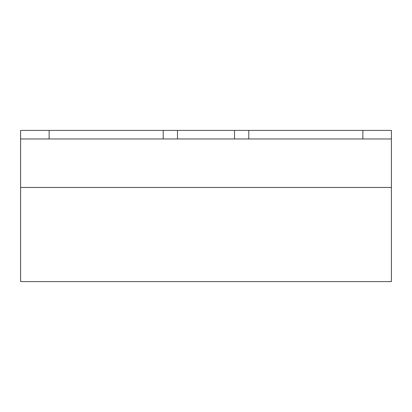 <?xml version="1.0" encoding="UTF-8"?>
<svg xmlns="http://www.w3.org/2000/svg" width="412" height="412" viewBox="0 0 412 412"><rect width="100%" height="100%" fill="white"/><g stroke="black" fill="none" stroke-linecap="round" stroke-linejoin="round"><path stroke-width="0.31" stroke-dasharray="2.06 1.54" d="M248.786 130.413L362.879 130.413L248.786 130.413L248.786 138.973L248.786 130.413L362.879 130.413L248.786 130.413L248.786 138.973L362.879 138.973L248.786 138.973L362.879 138.973L362.879 130.413L362.879 138.973L248.786 138.973M49.121 130.413L49.121 138.973L49.121 130.413L163.214 130.413L49.121 130.413L163.214 130.413L163.214 138.973L49.121 138.973L163.214 138.973L163.214 130.413L49.121 130.413L49.121 138.973L163.214 138.973L49.121 138.973M362.879 130.413L362.879 138.973M177.479 130.413L177.479 138.973L391.4 138.973L234.521 138.973L234.521 130.413M391.4 138.973L391.4 130.413L20.6 130.413L20.6 138.973L391.4 138.973L391.4 187.46L20.6 187.46L20.6 138.973M163.214 130.413L163.214 138.973M391.4 281.587L391.4 187.46L20.6 187.46L391.4 187.46L20.6 187.46L20.6 281.587L391.4 281.587"/><path stroke-width="0.62" d="M248.786 138.973L248.786 130.413L391.4 130.413L391.4 281.587L20.6 281.587L20.6 138.973L391.4 138.973M362.879 138.973L362.879 130.413M234.521 130.413L234.521 138.973L177.479 138.973L177.479 130.413L248.786 130.413M20.6 138.973L20.6 130.413L177.479 130.413M49.121 138.973L49.121 130.413M163.214 138.973L163.214 130.413M20.6 187.46L391.4 187.46L20.6 187.46"/></g></svg>
